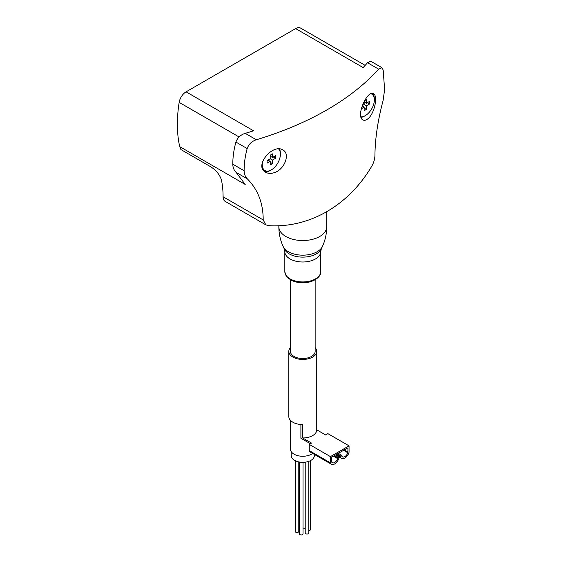 <?xml version="1.0" encoding="UTF-8"?>
<svg xmlns="http://www.w3.org/2000/svg" width="562" height="562" viewBox="0 0 562 562"><rect width="100%" height="100%" fill="white"/><g stroke="black" fill="none" stroke-linecap="round" stroke-linejoin="round"><path stroke-width="0.84" d="M263.206 219.939C263.185 203.24 257.902 189.556 247.371 178.899C245.25 176.763 244.168 174.037 244.119 170.736C244.112 163.507 245.13 156.117 247.182 148.565C248.72 144.237 251.769 141.308 256.321 139.762A287.28 165.86 0 0 0 378.633 69.147L381.97 67.707L383.179 70.046L384.619 89.618L383.094 100.535C377.819 120.401 375.1 138.702 374.931 155.435C374.819 159.109 373.772 162.685 371.784 166.162C348.686 205.411 309.592 228.123 268.734 225.664L265.854 224.863L263.206 219.939L223.079 196.77A9.976 5.76 -60 0 0 225.144 201.358L265.784 224.821M274.418 172.611C271.067 173.749 268.137 173.637 265.65 172.267C253.567 166.05 272.907 143.092 282.932 149.998C290.463 153.602 284.66 169.527 274.418 172.611M368.37 118.364C366.305 120.233 364.492 120.76 362.919 119.938C355.275 116.306 367.667 89.161 373.561 93.833C378.064 95.702 374.65 113.039 368.37 118.364M315.149 347.639A13.966 8.065 180 0 1 316.743 351.383A13.966 8.065 180 0 1 302.778 359.448A13.966 8.065 180 0 1 288.812 351.383A13.966 8.065 180 0 1 290.413 347.639M288.812 351.383L288.812 416.54A13.966 8.065 0 0 0 302.637 424.598L302.637 437.96A13.966 8.065 180 0 0 316.743 429.895A13.966 8.065 180 0 0 316.743 429.811L316.743 416.456M347.92 452.108A1.595 0.92 120 0 1 347.808 452.754A4.707 2.719 120 0 1 342.462 456.857A4.707 2.719 120 0 1 341.829 456.204A1.595 0.92 120 0 1 341.717 455.698L341.717 455.304L340.586 455.958L340.586 456.983A1.595 0.92 120 0 0 340.698 457.489A6.484 3.744 120 0 0 341.577 458.395A6.484 3.744 120 0 0 348.932 452.733A1.595 0.92 120 0 0 349.051 452.094L349.051 445.863L330.428 456.611L330.428 462.842A1.595 0.92 120 0 0 330.547 463.355A6.484 3.744 120 0 0 331.418 464.261A6.484 3.744 120 0 0 338.781 458.599A1.595 0.92 120 0 0 338.893 457.96L338.893 456.934L337.762 457.974A1.595 0.92 120 0 1 337.65 458.62A4.707 2.719 120 0 1 332.304 462.723A4.707 2.719 120 0 1 331.671 462.069A1.595 0.92 120 0 1 331.559 461.557L331.559 457.264L347.92 447.816L347.92 452.108L344.197 449.965M310.4 443.741L300.895 438.255L300.895 424.528M290.413 279.757L290.413 351.383A12.371 7.144 0 0 0 294.031 356.434A12.371 7.144 0 0 0 307.512 357.98A12.371 7.144 0 0 0 315.149 351.383L315.149 279.757M223.079 196.77A100.148 57.823 -60 0 0 221.421 179.924C219.665 174.529 216.04 170.11 210.532 166.661L180.908 149.555A100.148 57.823 120 0 0 179.707 146.626A129.674 74.865 120 0 1 179.166 102.375A9.976 5.76 120 0 1 186.078 91.838L295.626 28.592A9.976 5.76 120 0 1 300.614 28.1L365.174 65.375M247.371 178.899L236.11 172.394L245.208 184.441L179.707 146.626M236.11 172.394C233.954 170.244 232.851 167.511 232.801 164.195C232.794 156.967 233.834 149.59 235.921 142.06C237.494 137.739 240.585 134.831 245.201 133.342A272.317 157.22 0 0 0 253.595 130.82L186.078 91.838M295.626 28.592L363.143 67.573A272.317 157.22 0 0 0 367.506 62.726L370.744 61.23L381.977 67.707M314.348 454.405L314.348 455.634A11.57 6.681 180 0 1 302.778 462.315A11.57 6.681 180 0 1 291.207 455.634L291.207 451.637M290.413 420.285L290.413 449.115A12.371 7.144 0 0 0 298.844 455.887A12.371 7.144 0 0 0 312.648 453.422M349.051 445.863L327.892 433.639L325.63 434.946L316.743 429.818M330.428 456.611L309.269 444.394L311.524 443.088L302.637 437.96M309.269 444.394L309.269 450.626A1.595 0.92 120 0 0 309.381 451.138A6.484 3.744 120 0 0 310.259 452.045L331.418 464.261M338.893 456.934L335.507 454.981M337.762 457.587L334.376 455.634M341.717 455.304L338.331 453.351M340.586 455.958L337.2 454.005M308.805 461.339L308.805 533.008A1.798 1.04 180 0 1 307.014 534.041A1.798 1.04 180 0 1 305.215 533.008L305.215 462.161M303.023 462.308L303.023 533.9A1.798 1.04 180 0 1 301.232 534.94A1.798 1.04 180 0 1 299.434 533.9L299.434 462.027M298.794 461.908L298.794 531.455A1.798 1.04 180 0 1 296.996 532.495A1.798 1.04 180 0 1 295.205 531.455L295.205 460.685M299.434 529.018A1.798 1.04 180 0 1 298.794 529.144M305.215 528.125A1.798 1.04 180 0 1 303.023 527.936M310.357 460.685L310.357 529.671A1.798 1.04 180 0 1 308.805 530.697M278.647 148.993A12.835 7.411 -60 0 1 280.396 154.178A12.835 7.411 -60 0 1 271.32 169.9L270.526 170.356A13.966 8.065 -60 0 1 264.569 171.487M279.497 149.014A13.966 8.065 -60 0 1 280.396 153.257L280.396 154.178M270.526 170.356L271.32 169.9A12.835 7.411 -60 0 1 262.559 161.751M267.091 160.556L267.091 163.163L270.196 161.371L270.196 164.954L272.451 163.654L272.451 160.065L275.556 158.273L275.556 155.667L272.451 157.458L272.451 153.876L270.196 155.182L270.196 158.765L267.091 160.556M371.061 93.763A12.835 7.411 -60 0 1 374.348 99.938A12.835 7.411 -60 0 1 365.272 115.653L364.471 116.116A13.966 8.065 -60 0 1 361.092 117.381M372.578 93.524A13.966 8.065 -60 0 1 374.348 99.01L374.348 99.938M364.471 116.116L365.272 115.653A12.835 7.411 -60 0 1 360.944 116.889M364.141 101.293L364.141 104.525L362.202 105.642M361.254 108.796L364.141 107.131L364.141 110.714L366.403 109.407L366.403 105.825L369.501 104.033L369.501 101.427L366.403 103.218L366.403 99.636L364.436 100.774M273.294 156.974L275.556 158.273M270.196 156.159L272.451 157.458M267.933 160.065L270.196 161.371M270.196 162.348L272.451 163.654M270.196 158.765L272.451 160.065M367.246 102.734L369.501 104.033M364.141 101.919L366.403 103.218M362.097 105.944L364.141 107.131M364.141 108.108L366.403 109.407M364.141 104.525L366.403 105.825M239.068 136.966L179.166 102.375M256.321 139.762L245.201 133.342M378.633 69.147L367.506 62.726M244.119 170.736L232.801 164.195M247.182 148.565L235.921 142.06M284.822 271.565C285.721 275.366 286.613 277.354 287.505 277.537L291.067 280.122C294.425 281.857 298.296 282.735 302.686 282.777C313.842 282.953 321.626 276.216 320.733 271.565A17.956 10.369 0 0 1 302.778 281.934A17.956 10.369 0 0 1 284.822 271.565L284.822 251.636A17.956 10.369 0 0 0 302.778 261.997A17.956 10.369 0 0 0 320.733 251.636L321.295 248.91A19.157 11.057 0 0 1 302.778 257.122A19.157 11.057 0 0 1 284.267 248.91L283.136 246.451C280.29 240.248 278.864 233.666 278.843 226.718A23.941 13.818 0 0 0 302.778 240.543A23.941 13.818 0 0 0 326.719 226.718L326.719 211.776M283.136 246.451A20.33 11.739 0 0 0 302.778 255.169A20.33 11.739 0 0 0 322.426 246.451C325.265 240.248 326.698 233.666 326.719 226.718M330.428 462.842L309.269 450.626M330.547 463.355L309.381 451.138M337.762 457.974L334.046 455.824M337.65 458.62L333.428 456.182M347.808 452.754L343.586 450.317M340.586 456.983L336.315 454.517M340.698 457.489L335.935 454.735M316.743 351.383L316.743 429.895M278.843 226.718L278.843 225.664M320.733 271.565L320.733 251.636M284.267 248.91L284.822 251.636M321.295 248.91L322.426 246.451M341.577 458.395L335.584 454.939"/></g></svg>
